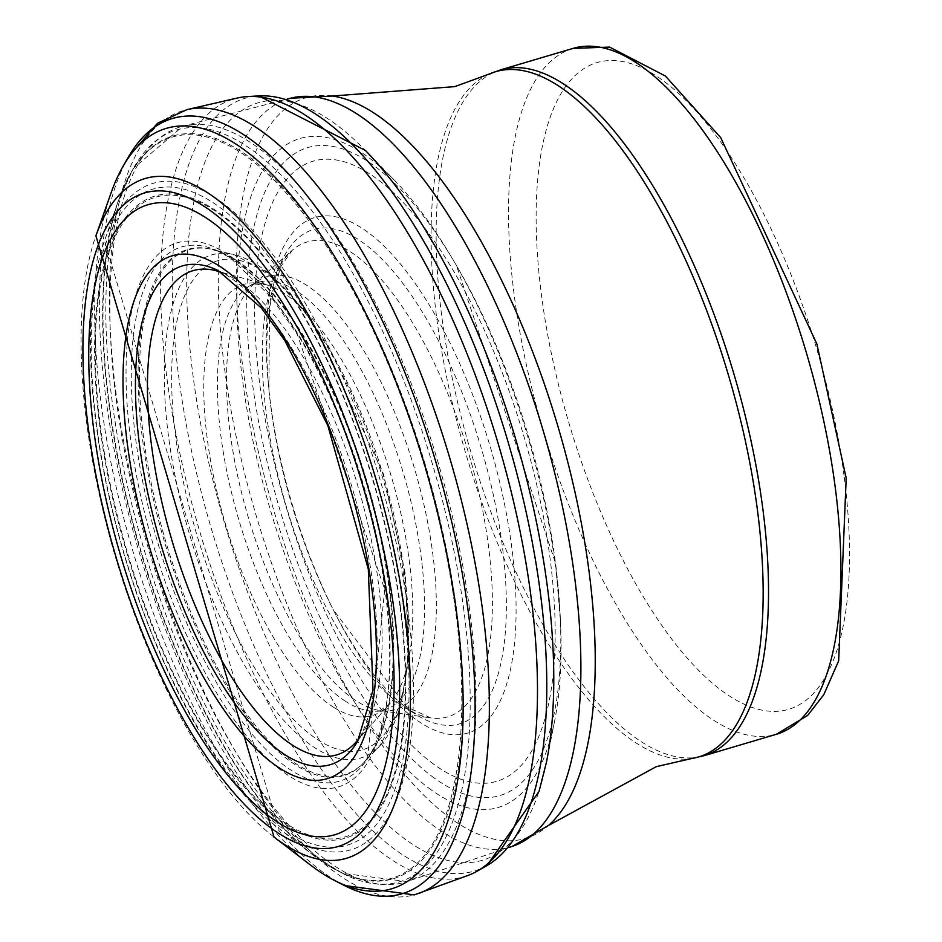 <?xml version="1.0" encoding="UTF-8"?>
<svg xmlns="http://www.w3.org/2000/svg" width="942" height="942" viewBox="0 0 942 942"><rect width="100%" height="100%" fill="white"/><g stroke="black" fill="none" stroke-linecap="round" stroke-linejoin="round"><path stroke-width="0.71" stroke-dasharray="4.71 3.53" d="M310.259 864.874A396.57 152.086 73.5 0 1 133.163 552.071A396.57 152.086 73.5 0 1 111.015 193.063M467.691 875.565A405.578 155.548 73.5 0 1 390.812 859.186A405.578 155.548 73.5 0 1 177.661 442.693A405.578 155.548 73.5 0 1 237.302 98.039M431.13 789.832A348.87 133.799 73.5 0 1 237.926 332.373A348.87 133.799 73.5 0 1 394.498 180.358A348.87 133.799 73.5 0 1 453.538 260.557A348.87 133.799 73.5 0 1 555.533 566.625A348.87 133.799 73.5 0 1 560.478 621.484A348.87 133.799 73.5 0 1 554.65 720.901A348.87 133.799 73.5 0 1 431.13 789.832M415.34 719.099A268.882 103.125 73.5 0 1 335.399 613.972A268.882 103.125 73.5 0 1 268.882 389.458A268.882 103.125 73.5 0 1 362.34 228.4A268.882 103.125 73.5 0 1 511.953 548.668A268.882 103.125 73.5 0 1 415.34 719.099M355.334 700.259A225.821 86.605 73.5 0 1 240.94 490.099A225.821 86.605 73.5 0 1 253.822 284.084A225.821 86.605 73.5 0 1 259.156 280.151A225.821 86.605 73.5 0 1 431.872 547.255A225.821 86.605 73.5 0 1 386.844 710.939A225.821 86.605 73.5 0 1 380.179 710.551A225.821 86.605 73.5 0 1 355.334 700.259M222.547 272.874A252.55 96.861 73.5 0 1 227.493 275.029A252.55 96.861 73.5 0 1 375.599 563.457A252.55 96.861 73.5 0 1 363.035 732.487A252.55 96.861 73.5 0 1 360.068 736.997M273.639 836.743A354.475 135.942 73.5 0 1 115.383 556.84A354.475 135.942 73.5 0 1 95.813 236.077M344.336 885.48A404.295 155.053 73.5 0 1 333.291 879.204A404.295 155.053 73.5 0 1 135.047 538.047A404.295 155.053 73.5 0 1 128.607 156.678M419.166 893.275A408.781 156.772 73.5 0 1 345.09 879.169A408.781 156.772 73.5 0 1 127.406 460.591A408.781 156.772 73.5 0 1 186.987 109.613M486.849 865.627A403.011 154.559 73.5 0 1 400.279 853.216A403.011 154.559 73.5 0 1 186.587 426.208A403.011 154.559 73.5 0 1 258.815 95.919M554.65 720.901L546.548 761.831A394.992 151.485 73.5 0 1 409.358 842.148A394.992 151.485 73.5 0 1 188.035 324.707A394.992 151.485 73.5 0 1 365.402 150.449L394.498 180.358M434.392 778.127A337.942 129.607 73.5 0 1 247.157 282.718A337.942 129.607 73.5 0 1 456.529 265.668A337.942 129.607 73.5 0 1 555.533 563.304A337.942 129.607 73.5 0 1 560.196 615.573A337.942 129.607 73.5 0 1 434.392 778.127M433.921 764.362A323.389 124.026 73.5 0 1 258.12 370.336A323.389 124.026 73.5 0 1 369.735 173.917A323.389 124.026 73.5 0 1 550.234 559.654A323.389 124.026 73.5 0 1 433.921 764.362M409.947 710.468A257.767 98.863 73.5 0 1 333.174 609.604A257.767 98.863 73.5 0 1 269.4 394.345A257.767 98.863 73.5 0 1 358.926 239.916A257.767 98.863 73.5 0 1 502.38 546.69A257.767 98.863 73.5 0 1 409.947 710.468M400.268 704.381A247.616 94.965 73.5 0 1 277.325 472.849A247.616 94.965 73.5 0 1 292.161 250.395A247.616 94.965 73.5 0 1 404.318 309.788A247.616 94.965 73.5 0 1 488.427 545.642A247.616 94.965 73.5 0 1 430.635 717.91A247.616 94.965 73.5 0 1 400.268 704.381M345.337 701.201A222.96 85.51 73.5 0 1 229.978 486.154A222.96 85.51 73.5 0 1 249.677 285.921A222.96 85.51 73.5 0 1 419.944 548.114A222.96 85.51 73.5 0 1 375.74 711.269A222.96 85.51 73.5 0 1 345.337 701.201M333.751 707.371A224.938 86.264 73.5 0 1 209.548 454.633A224.938 86.264 73.5 0 1 265.385 284.449A224.938 86.264 73.5 0 1 407.827 550.469A224.938 86.264 73.5 0 1 389.67 703.945A224.938 86.264 73.5 0 1 333.751 707.371M218.32 270.613A260.122 99.758 73.5 0 1 370.288 566.495A260.122 99.758 73.5 0 1 357.513 741.566L363.035 732.487M489.381 73.971A357.348 137.049 -106.5 0 0 465.713 453.255A357.348 137.049 -106.5 0 0 692.182 758.428M500.708 69.826A357.689 137.179 -106.5 0 0 470.8 451.748A357.689 137.179 -106.5 0 0 703.945 755.731M332.361 96.025A386.255 148.141 -106.5 0 0 273.733 510.14A386.255 148.141 -106.5 0 0 548.48 825.475M290.442 98.251A390.2 149.648 -106.5 0 0 256.106 515.356A390.2 149.648 -106.5 0 0 512.118 846.446M469.552 609.038A394.015 151.109 -106.5 0 0 183.089 126.098A394.015 151.109 -106.5 0 0 148.024 547.384A394.015 151.109 -106.5 0 0 406.932 881.571A394.015 151.109 -106.5 0 0 469.552 609.038M463.794 609.992A392.108 150.379 -106.5 0 0 314.498 214.223A392.108 150.379 -106.5 0 0 133.423 168.277A392.108 150.379 -106.5 0 0 143.82 548.633A392.108 150.379 -106.5 0 0 342.299 873.258A392.108 150.379 -106.5 0 0 463.794 609.992M456.658 610.216A387.374 148.565 -106.5 0 0 309.164 219.239A387.374 148.565 -106.5 0 0 130.279 173.846A387.374 148.565 -106.5 0 0 140.558 549.598A387.374 148.565 -106.5 0 0 336.635 870.302A387.374 148.565 -106.5 0 0 456.658 610.216M455.481 610.216A386.503 148.224 -106.5 0 0 296.106 204.544A386.503 148.224 -106.5 0 0 118.292 200.917A386.503 148.224 -106.5 0 0 140.087 549.739A386.503 148.224 -106.5 0 0 311.826 854.135A386.503 148.224 -106.5 0 0 455.481 610.216M407.756 608.862A347.598 133.305 -106.5 0 0 264.431 244.025A347.598 133.305 -106.5 0 0 104.515 240.752A347.598 133.305 -106.5 0 0 124.109 554.473A347.598 133.305 -106.5 0 0 278.573 828.23A347.598 133.305 -106.5 0 0 407.756 608.862M403.494 607.931A342.099 131.197 -106.5 0 0 137.249 196.878A342.099 131.197 -106.5 0 0 209.619 746.594A342.099 131.197 -106.5 0 0 403.494 607.931M400.338 606A334.881 128.43 -106.5 0 0 139.71 203.602A334.881 128.43 -106.5 0 0 210.561 741.731A334.881 128.43 -106.5 0 0 400.338 606M399.867 605.624A333.609 127.947 -106.5 0 0 140.228 204.767A333.609 127.947 -106.5 0 0 210.808 740.836A333.609 127.947 -106.5 0 0 399.867 605.624M385.078 590.151A283.742 108.825 -106.5 0 0 164.249 249.206A283.742 108.825 -106.5 0 0 224.278 705.158A283.742 108.825 -106.5 0 0 385.078 590.151M385.572 587.938A278.561 106.835 -106.5 0 0 216.99 250.572A278.561 106.835 -106.5 0 0 158.256 544.346A278.561 106.835 -106.5 0 0 367.557 758.71A278.561 106.835 -106.5 0 0 385.572 587.938M388.646 585.394A274.44 105.257 -106.5 0 0 222.465 252.974A274.44 105.257 -106.5 0 0 164.685 542.451A274.44 105.257 -106.5 0 0 370.83 753.718A274.44 105.257 -106.5 0 0 388.646 585.394M389.317 584.923A273.757 104.986 -106.5 0 0 212.303 249.512A273.757 104.986 -106.5 0 0 165.922 542.086A273.757 104.986 -106.5 0 0 364.201 762.16A273.757 104.986 -106.5 0 0 389.317 584.923M403.8 576.08A262.335 100.606 -106.5 0 0 233.91 254.599A262.335 100.606 -106.5 0 0 189.719 535.032A262.335 100.606 -106.5 0 0 379.544 746.123A262.335 100.606 -106.5 0 0 403.8 576.08M404.471 572.983A255.07 97.827 -106.5 0 0 205.968 266.504A255.07 97.827 -106.5 0 0 259.921 676.368A255.07 97.827 -106.5 0 0 404.471 572.983M844.02 475.486A337.26 129.337 -106.5 0 0 581.544 70.238A337.26 129.337 -106.5 0 0 652.9 612.17A337.26 129.337 -106.5 0 0 844.02 475.486M573.113 48.372A357.689 137.179 -106.5 0 0 543.193 430.294A357.689 137.179 -106.5 0 0 776.338 734.289M453.538 260.557L456.529 265.668L555.521 563.104L560.478 621.484M335.399 613.972L333.174 609.604L406.414 706.665L430.635 717.91L380.179 710.551M268.882 389.47L269.542 307.233L280.551 266.951L292.126 250.431L253.822 284.084M259.191 280.127L249.712 285.897L253.633 284.131L265.385 284.449L216.766 270.931M227.493 275.029L217.92 270.425M356.276 741.766L389.67 703.945L379.991 710.609L375.74 711.269L386.844 710.939M509.057 847.447L406.932 881.571L342.299 873.258L311.826 854.135L278.573 828.23L104.515 240.752L118.292 200.917L133.423 168.277L183.089 126.098L287.322 99.075M216.99 250.572L230.531 258.073L271.473 297.448L297.331 334.54L384.725 589.468L367.557 758.71L370.83 753.718L364.201 762.16L379.544 746.123L399.667 709.879L408.675 660.118L405.343 574.067L383.677 474.509L311.531 319.491L270.872 274.31L233.91 254.599L212.303 249.512L222.465 252.974L216.99 250.572"/><path stroke-width="1.41" d="M385.513 585.053A328.593 126.016 73.5 0 1 282.694 825.227A328.593 126.016 73.5 0 1 95.319 441.327A328.593 126.016 73.5 0 1 193.97 210.89A328.593 126.016 73.5 0 1 385.513 585.053M111.015 193.063A396.57 152.086 73.5 0 1 123.355 165.768A396.57 152.086 73.5 0 1 301.982 208.688A396.57 152.086 73.5 0 1 454.126 595.803A396.57 152.086 73.5 0 1 334.975 880.711A396.57 152.086 73.5 0 1 324.755 874.941A396.57 152.086 73.5 0 1 310.259 864.874L274.051 837.061L95.907 235.806L111.132 192.745M128.63 156.643L157.538 123.249L186.987 109.613L237.313 98.039A405.578 155.548 73.5 0 1 247.711 96.555A405.578 155.548 73.5 0 1 529.793 587.608A405.578 155.548 73.5 0 1 477.194 871.15A405.578 155.548 73.5 0 1 467.691 875.565L414.209 894.9L344.336 885.48L334.975 880.711M360.068 736.997A252.55 96.861 73.5 0 1 356.276 741.766A252.55 96.861 73.5 0 1 296.306 747.489A252.55 96.861 73.5 0 1 154.417 464.865A252.55 96.861 73.5 0 1 216.766 270.931A252.55 96.861 73.5 0 1 222.547 272.874M390.812 587.996A340.827 130.714 73.5 0 1 283.872 836.508A340.827 130.714 73.5 0 1 89.678 437.983A340.827 130.714 73.5 0 1 192.298 199.539A340.827 130.714 73.5 0 1 390.812 587.996M95.813 236.077A354.475 135.942 73.5 0 1 253.551 234.523A354.475 135.942 73.5 0 1 401.504 590.61A354.475 135.942 73.5 0 1 289.512 847.541A354.475 135.942 73.5 0 1 274.04 837.049A354.475 135.942 73.5 0 1 273.639 836.743M128.607 156.678A404.295 155.053 73.5 0 1 311.06 200.799A404.295 155.053 73.5 0 1 466.066 596.427A404.295 155.053 73.5 0 1 344.336 885.48M186.987 109.613A408.781 156.772 73.5 0 1 480.538 595.709A408.781 156.772 73.5 0 1 419.166 893.275M247.699 96.555L258.791 95.919A403.011 154.559 73.5 0 1 539.366 585.441A403.011 154.559 73.5 0 1 486.849 865.627L477.194 871.15M258.791 95.919L365.402 150.449A394.992 151.485 73.5 0 1 546.725 581.932A394.992 151.485 73.5 0 1 546.548 761.831L539.048 791.386L486.849 865.627M217.92 270.425L261.252 307.857L284.72 340.403L327.875 425.702L368.31 569.145L373.008 690.192L357.513 741.566A260.122 99.758 73.5 0 1 289.229 757.297A260.122 99.758 73.5 0 1 140.817 454.397A260.122 99.758 73.5 0 1 217.92 270.425A260.122 99.758 73.5 0 1 218.32 270.613M284.46 771.074A272.709 104.586 73.5 0 1 128.618 453.196A272.709 104.586 73.5 0 1 209.878 260.71A272.709 104.586 73.5 0 1 369.146 570.475A272.709 104.586 73.5 0 1 284.46 771.074M757.321 509.175A357.348 137.049 -106.5 0 0 489.381 73.971L500.708 69.826A357.689 137.179 -106.5 0 1 762.69 507.726A357.689 137.179 -106.5 0 1 703.945 755.731L692.182 758.428A357.348 137.049 -106.5 0 0 757.321 509.175M509.057 847.447L512.118 846.446L548.48 825.475A386.255 148.141 -106.5 0 0 588.938 570.581A386.255 148.141 -106.5 0 0 332.361 96.025L454.786 86.629L489.381 73.971M512.118 846.446A390.2 149.648 -106.5 0 0 574.526 576.422A390.2 149.648 -106.5 0 0 290.442 98.251L332.361 96.025M835.083 486.272A357.689 137.179 -106.5 0 0 573.113 48.372L609.615 47.1L665.417 76.031L720.736 137.65L816.902 344.007L846.187 478.183L838.674 660.801L823.838 694.595L807.635 715.473L776.338 734.289A357.689 137.179 -106.5 0 0 835.083 486.272M123.214 166.016L128.465 156.925M548.48 825.475L656.28 766.658L692.182 758.428M287.322 99.075L290.442 98.251M573.113 48.372L500.708 69.826M776.338 734.289L703.945 755.731"/></g></svg>
